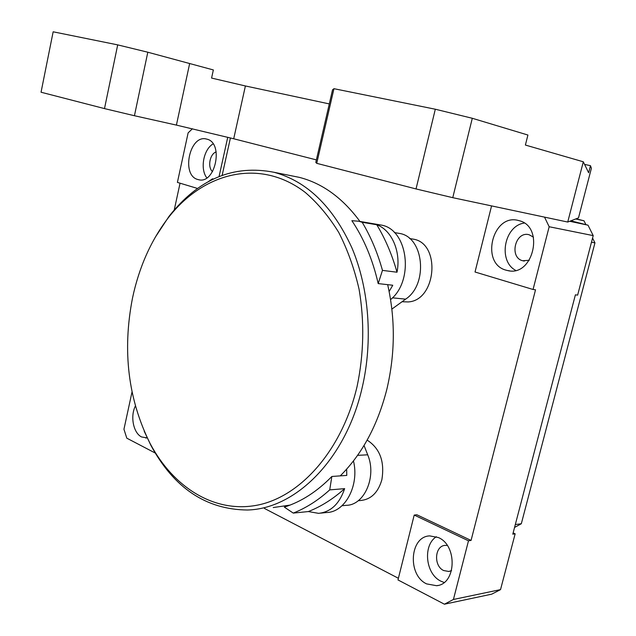 <?xml version="1.0" encoding="UTF-8"?>
<svg xmlns="http://www.w3.org/2000/svg" width="636" height="636" viewBox="0 0 636 636"><rect width="100%" height="100%" fill="white"/><g stroke="black" fill="none" stroke-linecap="round" stroke-linejoin="round"><path stroke-width="0.95" d="M340.26 475.871C362.162 454.072 377.689 425.206 386.847 389.264L387.157 387.952C395.171 353.099 395.338 318.668 387.666 284.658M359.952 221.439C342.637 197.971 322.428 183.279 299.325 177.364L290.708 175.631M357.066 386.561C363.895 353.95 364.563 321.498 359.07 289.205C354.332 268.591 347.566 249.686 338.765 232.482C328.979 216.566 317.825 203.234 305.312 192.47C259.941 157.553 203.146 172.261 167.896 218.299C150.804 240.821 138.998 267.454 132.479 298.189C122.247 350.849 128.114 399.289 150.096 443.491C173.445 487.613 214.873 513.808 258.097 505.008C301.17 496.183 342.24 449.676 357.066 386.561M155.12 237.466L169.033 216.343C198.44 179.042 233.46 164.358 274.084 172.292C306.981 181.276 332.93 206.469 351.915 247.873C369.087 288.402 373.125 340.737 362.17 387.658C345.936 459.248 295.676 508.935 247.396 510.008C206.167 509.603 174.018 488.074 150.923 445.415L144.229 431.272M273.234 507.552L290.056 505.095M533.493 237.156L529.128 234.756C515.383 230.709 508.8 257.453 522.673 260.752L529.287 260.283M506.153 270.189L507.623 270.554C533.461 277.32 545.036 226.114 518.769 220.597L518.73 220.581C492.63 212.694 479.894 263.694 506.153 270.189M197.907 179.527L198.48 179.678C215.397 184.702 224.095 142.583 206.756 139.125L206.74 139.125C189.743 133.783 180.727 175.48 197.907 179.527M135.381 406.022C130.054 416.318 133.385 433.132 141.621 436.972L147.186 437.91M447.259 545.442L445.12 545.386C434.603 545.831 433.442 566.064 443.682 570.548L448.785 571.47L451.568 570.587M426.629 583.896L436.59 585.708C456.274 584.238 457.682 545.457 438.379 537.547L429.682 535.886C409.703 536.522 407.239 575.087 426.629 583.896M436.344 536.712C422.606 545.33 425.516 574.173 440.963 581.209L444.119 582.465M411.246 238.818L413.265 239.144C441.106 243.262 436.455 300.582 408.177 301.933L402.031 301.742M367.147 440.112C379.93 448.436 384.836 461.657 381.854 479.759C378.166 492.439 371.178 499.347 360.906 500.476L358.203 500.739M208.163 181.761L212.464 178.811L213.473 179.002M212.464 178.811L213.426 179.026M590.47 165.678L588.634 172.761L583.307 161.79L525.4 145.056L527.92 135.039L472.294 118.28L452.768 197.677L567.725 222.044L578.498 217.878L591.393 168.246L590.47 165.678L584.571 164.398M329.289 103.914L245.401 85.963L211.581 78.069L213.354 69.944L147.806 52.216L134.435 115.728L176.411 125.101L189.608 63.759M452.768 197.677L416.031 188.94L435.31 109.225L472.294 118.28M316.736 163.333L315.798 162.419L332.541 89.827L333.964 88.69L316.736 163.333L416.031 188.94M245.401 85.963L233.706 138.767L316.378 159.89M233.706 138.767L176.411 125.101M134.435 115.728L104.495 108.597L117.7 44.878L147.806 52.216M117.7 44.878L53.154 31.8L41.046 92.228L104.495 108.597M333.964 88.69L435.31 109.225M569.705 221.272L588.014 225.176L593.205 235.622L577.631 295.112L575.397 294.834L512.807 534.16L515.144 533.811L500.54 589.612L491.731 594.159L444.413 604.2L453.42 599.47L468.493 540.807L414.211 515.073L397.985 579.929L444.413 604.2M576.097 218.808L583.999 220.787L585.915 224.651M592.569 238.055L594.954 242.857L521.321 523.738L514.564 527.435M491.572 205.905L475.028 272.009L533.055 289.483L535.52 289.793L471.069 540.425L416.842 514.763L414.211 515.073M222.155 175.298L230.423 137.933M174.248 209.96L180.052 183.192M264.377 508.395L398.39 578.283M397.293 233.062L399.543 233.436C423.958 237.053 428.529 284.34 405.617 299.151L391.871 309.104M364.031 445.47L367.703 454.812C376.949 476.436 364.452 505.35 346.286 505.31L341.993 505.739M583.307 161.79L567.725 222.044M533.055 289.483L549.17 226.734L544.519 217.122M192.43 128.766L188.129 132.86L177.404 182.397L197.573 188.471M219.078 176.506L227.744 137.257M132.018 391.975L123.948 429.244L126.795 438.164L155.208 453.023M570.85 220.835L588.014 225.176M593.205 235.622L549.17 226.734M468.493 540.807L471.069 540.425M453.42 599.47L500.54 589.612M513.141 532.889L515.144 533.811M583.999 220.787L575.66 218.975M521.321 523.738L515.311 524.573M594.954 242.857L591.48 242.189M351.875 220.684L358.784 221.241L362.178 222.274C370.748 236.576 377.514 252.611 382.467 270.38L378.197 283.592C372.68 259.536 363.903 238.564 351.875 220.684M362.178 222.274L376.774 224.762C385.321 238.874 392.062 254.694 397.007 272.224C401.181 251.697 391.736 230.033 376.774 224.762M382.467 270.38L397.007 272.224M378.197 283.592L392.762 285.238L389.137 291.526M284.316 507.115C301.337 501.709 317.189 491.493 331.857 476.475L329.71 489.887C318.199 500.301 306.043 508.037 293.26 513.093L284.316 507.115M331.857 476.475L346.779 475.41L346.644 469.161M329.71 489.887L344.648 488.639C333.185 498.918 321.085 506.558 308.349 511.559L318.596 513.347C330.831 512.036 339.513 503.792 344.648 488.639M293.26 513.093L308.349 511.559M390.576 299.612C414.553 280.285 407.827 229.175 381.203 225.065L378.611 224.627M320.735 513.125L326.65 512.513C345.189 512.306 359.515 485.34 353.465 460.933M213.1 143.879C203.464 149.436 199.863 169.049 206.827 177.865M216.192 151.893C209.793 153.872 207.304 167.355 212.543 171.641M524.231 223.061C504.11 225.867 497.789 261.086 515.661 270.364M392.452 297.823L405.617 299.151M357.591 455.344L367.703 454.812M167.896 218.299L169.033 216.343M299.325 177.364L274.084 172.292M150.096 443.491L150.923 445.415M523.269 260.903L524.342 261.07M509.675 270.849L507.623 270.554M199.267 179.821L198.48 179.678M146.415 437.997L145.731 438.021M448.785 571.47L449.557 571.335M438.029 585.43L436.59 585.708M413.265 239.144L409.632 238.556M394.407 232.585L399.543 233.436M381.203 225.065L358.784 221.241"/></g></svg>
